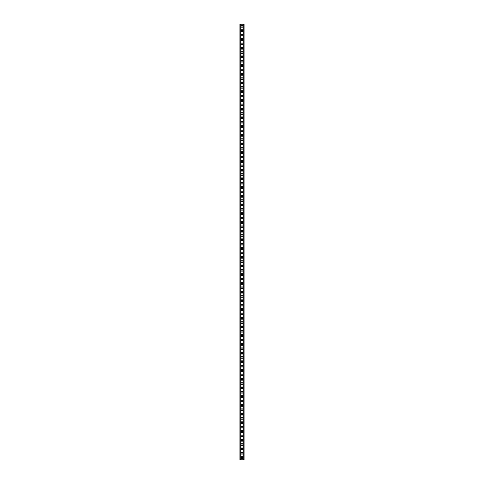 <?xml version="1.0" encoding="UTF-8"?>
<svg xmlns="http://www.w3.org/2000/svg" width="484" height="484" viewBox="0 0 484 484"><rect width="100%" height="100%" fill="white"/><g stroke="black" fill="none" stroke-linecap="round" stroke-linejoin="round"><path stroke-width="0.73" d="M242.926 26.378A0.926 0.926 0 0 1 241.54 27.183A0.926 0.926 0 0 1 241.54 25.573A0.926 0.926 0 0 1 242.926 26.378M242.926 35.09A0.926 0.926 0 0 1 241.54 35.895A0.926 0.926 0 0 1 241.54 34.285A0.926 0.926 0 0 1 242.926 35.09M242.926 43.802A0.926 0.926 0 0 1 241.54 44.607A0.926 0.926 0 0 1 241.54 42.997A0.926 0.926 0 0 1 242.926 43.802M242.926 52.514A0.926 0.926 0 0 1 241.54 53.319A0.926 0.926 0 0 1 241.54 51.709A0.926 0.926 0 0 1 242.926 52.514M242.926 61.226A0.926 0.926 0 0 1 241.54 62.031A0.926 0.926 0 0 1 241.54 60.421A0.926 0.926 0 0 1 242.926 61.226M242.926 69.938A0.926 0.926 0 0 1 241.54 70.743A0.926 0.926 0 0 1 241.54 69.133A0.926 0.926 0 0 1 242.926 69.938M242.926 78.65A0.926 0.926 0 0 1 241.54 79.455A0.926 0.926 0 0 1 241.54 77.845A0.926 0.926 0 0 1 242.926 78.65M242.926 87.362A0.926 0.926 0 0 1 241.54 88.167A0.926 0.926 0 0 1 241.54 86.557A0.926 0.926 0 0 1 242.926 87.362M242.926 96.074A0.926 0.926 0 0 1 241.54 96.879A0.926 0.926 0 0 1 241.54 95.269A0.926 0.926 0 0 1 242.926 96.074M242.926 104.786A0.926 0.926 0 0 1 241.54 105.591A0.926 0.926 0 0 1 241.54 103.981A0.926 0.926 0 0 1 242.926 104.786M242.926 113.498A0.926 0.926 0 0 1 241.54 114.303A0.926 0.926 0 0 1 241.54 112.693A0.926 0.926 0 0 1 242.926 113.498M242.926 122.21A0.926 0.926 0 0 1 241.54 123.015A0.926 0.926 0 0 1 241.54 121.405A0.926 0.926 0 0 1 242.926 122.21M242.926 130.922A0.926 0.926 0 0 1 241.54 131.727A0.926 0.926 0 0 1 241.54 130.117A0.926 0.926 0 0 1 242.926 130.922M242.926 139.634A0.926 0.926 0 0 1 241.54 140.439A0.926 0.926 0 0 1 241.54 138.829A0.926 0.926 0 0 1 242.926 139.634M242.926 148.346A0.926 0.926 0 0 1 241.54 149.151A0.926 0.926 0 0 1 241.54 147.541A0.926 0.926 0 0 1 242.926 148.346M242.926 157.058A0.926 0.926 0 0 1 241.54 157.863A0.926 0.926 0 0 1 241.54 156.253A0.926 0.926 0 0 1 242.926 157.058M242.926 165.77A0.926 0.926 0 0 1 241.54 166.575A0.926 0.926 0 0 1 241.54 164.965A0.926 0.926 0 0 1 242.926 165.77M242.926 174.482A0.926 0.926 0 0 1 241.54 175.287A0.926 0.926 0 0 1 241.54 173.677A0.926 0.926 0 0 1 242.926 174.482M242.926 183.194A0.926 0.926 0 0 1 241.54 183.999A0.926 0.926 0 0 1 241.54 182.389A0.926 0.926 0 0 1 242.926 183.194M242.926 191.906A0.926 0.926 0 0 1 241.54 192.711A0.926 0.926 0 0 1 241.54 191.101A0.926 0.926 0 0 1 242.926 191.906M242.926 200.618A0.926 0.926 0 0 1 241.54 201.423A0.926 0.926 0 0 1 241.54 199.813A0.926 0.926 0 0 1 242.926 200.618M242.926 209.33A0.926 0.926 0 0 1 241.54 210.135A0.926 0.926 0 0 1 241.54 208.525A0.926 0.926 0 0 1 242.926 209.33M242.926 218.042A0.926 0.926 0 0 1 241.54 218.847A0.926 0.926 0 0 1 241.54 217.237A0.926 0.926 0 0 1 242.926 218.042M242.926 226.754A0.926 0.926 0 0 1 241.54 227.559A0.926 0.926 0 0 1 241.54 225.949A0.926 0.926 0 0 1 242.926 226.754M242.926 235.466A0.926 0.926 0 0 1 241.54 236.271A0.926 0.926 0 0 1 241.54 234.661A0.926 0.926 0 0 1 242.926 235.466M242.926 244.178A0.926 0.926 0 0 1 241.54 244.983A0.926 0.926 0 0 1 241.54 243.373A0.926 0.926 0 0 1 242.926 244.178M242.926 252.89A0.926 0.926 0 0 1 241.54 253.695A0.926 0.926 0 0 1 241.54 252.085A0.926 0.926 0 0 1 242.926 252.89M242.926 261.602A0.926 0.926 0 0 1 241.54 262.407A0.926 0.926 0 0 1 241.54 260.797A0.926 0.926 0 0 1 242.926 261.602M242.926 270.314A0.926 0.926 0 0 1 241.54 271.119A0.926 0.926 0 0 1 241.54 269.509A0.926 0.926 0 0 1 242.926 270.314M242.926 279.026A0.926 0.926 0 0 1 241.54 279.831A0.926 0.926 0 0 1 241.54 278.221A0.926 0.926 0 0 1 242.926 279.026M242.926 287.738A0.926 0.926 0 0 1 241.54 288.543A0.926 0.926 0 0 1 241.54 286.933A0.926 0.926 0 0 1 242.926 287.738M242.926 296.45A0.926 0.926 0 0 1 241.54 297.255A0.926 0.926 0 0 1 241.54 295.645A0.926 0.926 0 0 1 242.926 296.45M242.926 305.162A0.926 0.926 0 0 1 241.54 305.967A0.926 0.926 0 0 1 241.54 304.357A0.926 0.926 0 0 1 242.926 305.162M242.926 313.874A0.926 0.926 0 0 1 241.54 314.679A0.926 0.926 0 0 1 241.54 313.069A0.926 0.926 0 0 1 242.926 313.874M242.926 322.586A0.926 0.926 0 0 1 241.54 323.391A0.926 0.926 0 0 1 241.54 321.781A0.926 0.926 0 0 1 242.926 322.586M242.926 331.298A0.926 0.926 0 0 1 241.54 332.103A0.926 0.926 0 0 1 241.54 330.493A0.926 0.926 0 0 1 242.926 331.298M242.926 340.01A0.926 0.926 0 0 1 241.54 340.815A0.926 0.926 0 0 1 241.54 339.205A0.926 0.926 0 0 1 242.926 340.01M242.926 348.722A0.926 0.926 0 0 1 241.54 349.527A0.926 0.926 0 0 1 241.54 347.917A0.926 0.926 0 0 1 242.926 348.722M242.926 357.434A0.926 0.926 0 0 1 241.54 358.239A0.926 0.926 0 0 1 241.54 356.629A0.926 0.926 0 0 1 242.926 357.434M242.926 366.146A0.926 0.926 0 0 1 241.54 366.951A0.926 0.926 0 0 1 241.54 365.341A0.926 0.926 0 0 1 242.926 366.146M242.926 374.858A0.926 0.926 0 0 1 241.54 375.663A0.926 0.926 0 0 1 241.54 374.053A0.926 0.926 0 0 1 242.926 374.858M242.926 383.57A0.926 0.926 0 0 1 241.54 384.375A0.926 0.926 0 0 1 241.54 382.765A0.926 0.926 0 0 1 242.926 383.57M242.926 392.282A0.926 0.926 0 0 1 241.54 393.087A0.926 0.926 0 0 1 241.54 391.477A0.926 0.926 0 0 1 242.926 392.282M242.926 400.994A0.926 0.926 0 0 1 241.54 401.799A0.926 0.926 0 0 1 241.54 400.189A0.926 0.926 0 0 1 242.926 400.994M242.926 409.706A0.926 0.926 0 0 1 241.54 410.511A0.926 0.926 0 0 1 241.54 408.901A0.926 0.926 0 0 1 242.926 409.706M242.926 418.418A0.926 0.926 0 0 1 241.54 419.223A0.926 0.926 0 0 1 241.54 417.613A0.926 0.926 0 0 1 242.926 418.418M242.926 427.13A0.926 0.926 0 0 1 241.54 427.935A0.926 0.926 0 0 1 241.54 426.325A0.926 0.926 0 0 1 242.926 427.13M242.926 435.842A0.926 0.926 0 0 1 241.54 436.647A0.926 0.926 0 0 1 241.54 435.037A0.926 0.926 0 0 1 242.926 435.842M242.926 444.554A0.926 0.926 0 0 1 241.54 445.359A0.926 0.926 0 0 1 241.54 443.749A0.926 0.926 0 0 1 242.926 444.554M242.926 453.266A0.926 0.926 0 0 1 241.54 454.071A0.926 0.926 0 0 1 241.54 452.461A0.926 0.926 0 0 1 242.926 453.266M242.708 31.115A0.708 0.708 0 0 1 242 31.823A0.708 0.708 0 0 1 241.292 31.115L241.292 30.353A0.708 0.708 0 0 1 242 29.645A0.708 0.708 0 0 1 242.708 30.353L242.708 31.115M242.708 39.827A0.708 0.708 0 0 1 242 40.535A0.708 0.708 0 0 1 241.292 39.827L241.292 39.065A0.708 0.708 0 0 1 242 38.357A0.708 0.708 0 0 1 242.708 39.065L242.708 39.827M242.708 48.539A0.708 0.708 0 0 1 242 49.247A0.708 0.708 0 0 1 241.292 48.539L241.292 47.777A0.708 0.708 0 0 1 242 47.069A0.708 0.708 0 0 1 242.708 47.777L242.708 48.539M242.708 57.251A0.708 0.708 0 0 1 242 57.959A0.708 0.708 0 0 1 241.292 57.251L241.292 56.489A0.708 0.708 0 0 1 242 55.781A0.708 0.708 0 0 1 242.708 56.489L242.708 57.251M242.708 65.963A0.708 0.708 0 0 1 242 66.671A0.708 0.708 0 0 1 241.292 65.963L241.292 65.201A0.708 0.708 0 0 1 242 64.493A0.708 0.708 0 0 1 242.708 65.201L242.708 65.963M242.708 74.675A0.708 0.708 0 0 1 242 75.383A0.708 0.708 0 0 1 241.292 74.675L241.292 73.913A0.708 0.708 0 0 1 242 73.205A0.708 0.708 0 0 1 242.708 73.913L242.708 74.675M242.708 83.387A0.708 0.708 0 0 1 242 84.095A0.708 0.708 0 0 1 241.292 83.387L241.292 82.625A0.708 0.708 0 0 1 242 81.917A0.708 0.708 0 0 1 242.708 82.625L242.708 83.387M242.708 92.099A0.708 0.708 0 0 1 242 92.807A0.708 0.708 0 0 1 241.292 92.099L241.292 91.337A0.708 0.708 0 0 1 242 90.629A0.708 0.708 0 0 1 242.708 91.337L242.708 92.099M242.708 100.811A0.708 0.708 0 0 1 242 101.519A0.708 0.708 0 0 1 241.292 100.811L241.292 100.049A0.708 0.708 0 0 1 242 99.341A0.708 0.708 0 0 1 242.708 100.049L242.708 100.811M242.708 109.523A0.708 0.708 0 0 1 242 110.231A0.708 0.708 0 0 1 241.292 109.523L241.292 108.761A0.708 0.708 0 0 1 242 108.053A0.708 0.708 0 0 1 242.708 108.761L242.708 109.523M242.708 118.235A0.708 0.708 0 0 1 242 118.943A0.708 0.708 0 0 1 241.292 118.235L241.292 117.473A0.708 0.708 0 0 1 242 116.765A0.708 0.708 0 0 1 242.708 117.473L242.708 118.235M242.708 126.947A0.708 0.708 0 0 1 242 127.655A0.708 0.708 0 0 1 241.292 126.947L241.292 126.185A0.708 0.708 0 0 1 242 125.477A0.708 0.708 0 0 1 242.708 126.185L242.708 126.947M242.708 135.659A0.708 0.708 0 0 1 242 136.367A0.708 0.708 0 0 1 241.292 135.659L241.292 134.897A0.708 0.708 0 0 1 242 134.189A0.708 0.708 0 0 1 242.708 134.897L242.708 135.659M242.708 144.371A0.708 0.708 0 0 1 242 145.079A0.708 0.708 0 0 1 241.292 144.371L241.292 143.609A0.708 0.708 0 0 1 242 142.901A0.708 0.708 0 0 1 242.708 143.609L242.708 144.371M242.708 153.083A0.708 0.708 0 0 1 242 153.791A0.708 0.708 0 0 1 241.292 153.083L241.292 152.321A0.708 0.708 0 0 1 242 151.613A0.708 0.708 0 0 1 242.708 152.321L242.708 153.083M242.708 161.795A0.708 0.708 0 0 1 242 162.503A0.708 0.708 0 0 1 241.292 161.795L241.292 161.033A0.708 0.708 0 0 1 242 160.325A0.708 0.708 0 0 1 242.708 161.033L242.708 161.795M242.708 170.507A0.708 0.708 0 0 1 242 171.215A0.708 0.708 0 0 1 241.292 170.507L241.292 169.745A0.708 0.708 0 0 1 242 169.037A0.708 0.708 0 0 1 242.708 169.745L242.708 170.507M242.708 179.219A0.708 0.708 0 0 1 242 179.927A0.708 0.708 0 0 1 241.292 179.219L241.292 178.457A0.708 0.708 0 0 1 242 177.749A0.708 0.708 0 0 1 242.708 178.457L242.708 179.219M242.708 187.931A0.708 0.708 0 0 1 242 188.639A0.708 0.708 0 0 1 241.292 187.931L241.292 187.169A0.708 0.708 0 0 1 242 186.461A0.708 0.708 0 0 1 242.708 187.169L242.708 187.931M242.708 196.643A0.708 0.708 0 0 1 242 197.351A0.708 0.708 0 0 1 241.292 196.643L241.292 195.881A0.708 0.708 0 0 1 242 195.173A0.708 0.708 0 0 1 242.708 195.881L242.708 196.643M242.708 205.355A0.708 0.708 0 0 1 242 206.063A0.708 0.708 0 0 1 241.292 205.355L241.292 204.593A0.708 0.708 0 0 1 242 203.885A0.708 0.708 0 0 1 242.708 204.593L242.708 205.355M242.708 214.067A0.708 0.708 0 0 1 242 214.775A0.708 0.708 0 0 1 241.292 214.067L241.292 213.305A0.708 0.708 0 0 1 242 212.597A0.708 0.708 0 0 1 242.708 213.305L242.708 214.067M242.708 222.779A0.708 0.708 0 0 1 242 223.487A0.708 0.708 0 0 1 241.292 222.779L241.292 222.017A0.708 0.708 0 0 1 242 221.309A0.708 0.708 0 0 1 242.708 222.017L242.708 222.779M242.708 231.491A0.708 0.708 0 0 1 242 232.199A0.708 0.708 0 0 1 241.292 231.491L241.292 230.729A0.708 0.708 0 0 1 242 230.021A0.708 0.708 0 0 1 242.708 230.729L242.708 231.491M242.708 240.203A0.708 0.708 0 0 1 242 240.911A0.708 0.708 0 0 1 241.292 240.203L241.292 239.441A0.708 0.708 0 0 1 242 238.733A0.708 0.708 0 0 1 242.708 239.441L242.708 240.203M242.708 248.915A0.708 0.708 0 0 1 242 249.623A0.708 0.708 0 0 1 241.292 248.915L241.292 248.153A0.708 0.708 0 0 1 242 247.445A0.708 0.708 0 0 1 242.708 248.153L242.708 248.915M242.708 257.627A0.708 0.708 0 0 1 242 258.335A0.708 0.708 0 0 1 241.292 257.627L241.292 256.865A0.708 0.708 0 0 1 242 256.157A0.708 0.708 0 0 1 242.708 256.865L242.708 257.627M242.708 266.339A0.708 0.708 0 0 1 242 267.047A0.708 0.708 0 0 1 241.292 266.339L241.292 265.577A0.708 0.708 0 0 1 242 264.869A0.708 0.708 0 0 1 242.708 265.577L242.708 266.339M242.708 275.051A0.708 0.708 0 0 1 242 275.759A0.708 0.708 0 0 1 241.292 275.051L241.292 274.289A0.708 0.708 0 0 1 242 273.581A0.708 0.708 0 0 1 242.708 274.289L242.708 275.051M242.708 283.763A0.708 0.708 0 0 1 242 284.471A0.708 0.708 0 0 1 241.292 283.763L241.292 283.001A0.708 0.708 0 0 1 242 282.293A0.708 0.708 0 0 1 242.708 283.001L242.708 283.763M242.708 292.475A0.708 0.708 0 0 1 242 293.183A0.708 0.708 0 0 1 241.292 292.475L241.292 291.713A0.708 0.708 0 0 1 242 291.005A0.708 0.708 0 0 1 242.708 291.713L242.708 292.475M242.708 301.187A0.708 0.708 0 0 1 242 301.895A0.708 0.708 0 0 1 241.292 301.187L241.292 300.425A0.708 0.708 0 0 1 242 299.717A0.708 0.708 0 0 1 242.708 300.425L242.708 301.187M242.708 309.899A0.708 0.708 0 0 1 242 310.607A0.708 0.708 0 0 1 241.292 309.899L241.292 309.137A0.708 0.708 0 0 1 242 308.429A0.708 0.708 0 0 1 242.708 309.137L242.708 309.899M242.708 318.611A0.708 0.708 0 0 1 242 319.319A0.708 0.708 0 0 1 241.292 318.611L241.292 317.849A0.708 0.708 0 0 1 242 317.141A0.708 0.708 0 0 1 242.708 317.849L242.708 318.611M242.708 327.323A0.708 0.708 0 0 1 242 328.031A0.708 0.708 0 0 1 241.292 327.323L241.292 326.561A0.708 0.708 0 0 1 242 325.853A0.708 0.708 0 0 1 242.708 326.561L242.708 327.323M242.708 336.035A0.708 0.708 0 0 1 242 336.743A0.708 0.708 0 0 1 241.292 336.035L241.292 335.273A0.708 0.708 0 0 1 242 334.565A0.708 0.708 0 0 1 242.708 335.273L242.708 336.035M242.708 344.747A0.708 0.708 0 0 1 242 345.455A0.708 0.708 0 0 1 241.292 344.747L241.292 343.985A0.708 0.708 0 0 1 242 343.277A0.708 0.708 0 0 1 242.708 343.985L242.708 344.747M242.708 353.459A0.708 0.708 0 0 1 242 354.167A0.708 0.708 0 0 1 241.292 353.459L241.292 352.697A0.708 0.708 0 0 1 242 351.989A0.708 0.708 0 0 1 242.708 352.697L242.708 353.459M242.708 362.171A0.708 0.708 0 0 1 242 362.879A0.708 0.708 0 0 1 241.292 362.171L241.292 361.409A0.708 0.708 0 0 1 242 360.701A0.708 0.708 0 0 1 242.708 361.409L242.708 362.171M242.708 370.883A0.708 0.708 0 0 1 242 371.591A0.708 0.708 0 0 1 241.292 370.883L241.292 370.121A0.708 0.708 0 0 1 242 369.413A0.708 0.708 0 0 1 242.708 370.121L242.708 370.883M242.708 379.595A0.708 0.708 0 0 1 242 380.303A0.708 0.708 0 0 1 241.292 379.595L241.292 378.833A0.708 0.708 0 0 1 242 378.125A0.708 0.708 0 0 1 242.708 378.833L242.708 379.595M242.708 388.307A0.708 0.708 0 0 1 242 389.015A0.708 0.708 0 0 1 241.292 388.307L241.292 387.545A0.708 0.708 0 0 1 242 386.837A0.708 0.708 0 0 1 242.708 387.545L242.708 388.307M242.708 397.019A0.708 0.708 0 0 1 242 397.727A0.708 0.708 0 0 1 241.292 397.019L241.292 396.257A0.708 0.708 0 0 1 242 395.549A0.708 0.708 0 0 1 242.708 396.257L242.708 397.019M242.708 405.731A0.708 0.708 0 0 1 242 406.439A0.708 0.708 0 0 1 241.292 405.731L241.292 404.969A0.708 0.708 0 0 1 242 404.261A0.708 0.708 0 0 1 242.708 404.969L242.708 405.731M242.708 414.443A0.708 0.708 0 0 1 242 415.151A0.708 0.708 0 0 1 241.292 414.443L241.292 413.681A0.708 0.708 0 0 1 242 412.973A0.708 0.708 0 0 1 242.708 413.681L242.708 414.443M242.708 423.155A0.708 0.708 0 0 1 242 423.863A0.708 0.708 0 0 1 241.292 423.155L241.292 422.393A0.708 0.708 0 0 1 242 421.685A0.708 0.708 0 0 1 242.708 422.393L242.708 423.155M242.708 431.867A0.708 0.708 0 0 1 242 432.575A0.708 0.708 0 0 1 241.292 431.867L241.292 431.105A0.708 0.708 0 0 1 242 430.397A0.708 0.708 0 0 1 242.708 431.105L242.708 431.867M242.708 440.579A0.708 0.708 0 0 1 242 441.287A0.708 0.708 0 0 1 241.292 440.579L241.292 439.817A0.708 0.708 0 0 1 242 439.109A0.708 0.708 0 0 1 242.708 439.817L242.708 440.579M242.708 449.291A0.708 0.708 0 0 1 242 449.999A0.708 0.708 0 0 1 241.292 449.291L241.292 448.529A0.708 0.708 0 0 1 242 447.821A0.708 0.708 0 0 1 242.708 448.529L242.708 449.291M242.708 458.003A0.708 0.708 0 0 1 242 458.711A0.708 0.708 0 0 1 241.292 458.003L241.292 457.241A0.708 0.708 0 0 1 242 456.533A0.708 0.708 0 0 1 242.708 457.241L242.708 458.003M243.742 24.2L239.931 24.2L239.931 459.8L244.069 459.8L244.069 24.2L243.742 24.2L243.742 459.8M240.258 24.2L240.258 459.8"/></g></svg>
